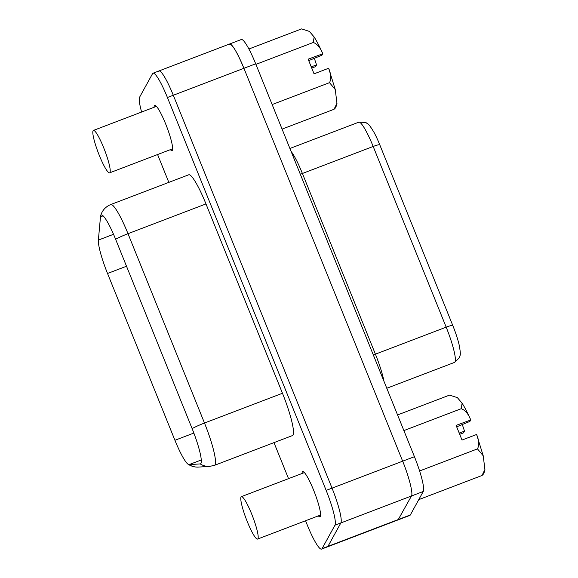 <?xml version="1.0" encoding="UTF-8"?>
<svg xmlns="http://www.w3.org/2000/svg" width="578" height="578" viewBox="0 0 578 578"><rect width="100%" height="100%" fill="white"/><g stroke="black" fill="none" stroke-linecap="round" stroke-linejoin="round"><path stroke-width="0.87" d="M141.61 112.038A31.862 4.819 69.1 0 1 139.63 97.133L152.549 73.681A31.862 4.819 69.1 0 1 153.033 73.218A31.862 4.819 69.1 0 1 167.418 97.501L173.299 95.254A31.862 4.819 -110.9 0 0 158.914 70.971A31.862 4.819 69.1 0 1 173.299 95.254L332.039 488.143L173.299 95.254L243.923 68.298L402.664 461.186C409.029 476.771 413.256 493.453 411.478 495.982L398.076 519.897L409.845 515.41A31.862 4.819 69.1 0 0 410.329 514.947L423.248 491.488L411.478 495.982L398.076 519.897L327.459 546.853A31.862 4.819 -110.9 0 0 327.936 546.391L340.854 522.938A31.862 4.819 -110.9 0 0 332.039 488.143A31.862 4.819 69.1 0 1 340.854 522.938L327.936 546.391A31.862 4.819 69.1 0 1 327.459 546.853L321.57 549.1A31.862 4.819 69.1 0 1 307.185 524.817L305.545 520.756M157.584 154.543L168.827 182.373M273.979 442.625L288.53 478.649M321.57 549.1A31.862 4.819 69.1 0 0 322.047 548.638L334.973 525.185A31.862 4.819 69.1 0 0 326.151 490.39L167.418 97.501M318.153 515.944L319.945 516.963L320.313 516.616A24.298 3.678 -110.9 0 0 314.157 491.517A24.298 3.678 -110.9 0 0 302.619 471.569A24.298 3.678 -110.9 0 0 302.251 471.915L301.962 473.526M170.192 149.724L171.984 150.75L172.352 150.396A24.298 3.678 -110.9 0 0 166.197 125.296A24.298 3.678 -110.9 0 0 154.658 105.355A24.298 3.678 -110.9 0 0 154.29 105.702L154.001 107.306M200.653 463.751L200.234 463.917A15.931 15.729 86.4 0 0 209.655 466.381L214.496 465.333L292.475 435.566A38.235 5.78 -110.9 0 0 293.053 435.017A38.235 5.78 -110.9 0 0 282.469 393.264L205.978 203.926A38.235 5.78 -110.9 0 0 188.717 174.787L110.738 204.547C105.478 206.758 102.089 210.565 100.558 215.97L98.376 240.08A31.862 4.819 -110.9 0 0 107.537 273.481L174.932 440.284A31.862 4.819 -110.9 0 0 188.153 464.286A31.862 4.819 -110.9 0 0 189.093 464.611L200.234 463.917A31.862 4.819 -110.9 0 0 200.458 463.867A31.862 4.819 -110.9 0 0 200.934 463.411A31.862 4.819 -110.9 0 0 192.12 428.616L115.622 239.278A31.862 4.819 -110.9 0 0 101.237 214.994A31.862 4.819 -110.9 0 0 100.753 215.457M158.437 71.434A31.862 4.819 69.1 0 1 158.914 70.971L229.538 44.015A31.862 4.819 69.1 0 1 243.923 68.298L402.664 461.186C409.029 476.771 413.256 493.453 411.478 495.982L334.973 525.185M289.903 148.474L358.794 122.182L365.484 122.413L366.459 122.912C367.68 124.371 367.572 121.597 374.045 132.413A25.49 3.858 69.1 0 1 379.782 144.811L452.784 325.501A25.49 3.858 69.1 0 1 459.084 344.625C461.461 357.002 459.691 354.856 459.748 356.756L459.358 357.782L454.518 362.413A31.862 4.819 69.1 0 0 455.002 361.951A31.862 4.819 69.1 0 0 446.18 327.155A7.969 1.004 -22 0 1 452.776 325.493M229.061 44.477C231.597 42.88 236.554 50.821 243.923 68.298L255.693 63.804L414.433 456.692A31.862 4.819 69.1 0 1 423.248 491.488M229.538 44.015L241.308 39.528A31.862 4.819 69.1 0 1 255.693 63.804M308.717 60.611L321.939 55.213L322.726 53.61C320.385 47.656 317.235 43.942 313.276 42.476L314.143 36.978L309.396 31.414L301.572 28.9L248.901 49M314.36 58.306A29.355 4.443 -110.9 0 0 316.578 64.946L315.545 66.643L311.737 68.096M336.952 103.289C337.075 104.235 336.483 105.875 335.175 108.209L334.048 109.278L336.952 103.289L335.262 89.568L329.518 82.668C331.389 78.883 331.1 74.078 328.644 68.262L314.056 73.832L308.139 59.173L322.719 53.797M311.231 66.838L316.578 64.946M313.276 42.476L255.924 64.368M329.518 82.668L272.159 104.56M334.048 109.278L282.078 129.111M456.678 426.824L469.9 421.427L470.687 419.823C468.346 413.87 465.196 410.163 461.237 408.697L462.104 403.191L457.357 397.628L449.532 395.114L397.563 414.946M462.328 424.519A29.355 4.443 -110.9 0 0 464.546 431.159L463.505 432.857L459.705 434.309M484.913 469.502C485.036 470.449 484.443 472.089 483.136 474.422L482.009 475.492L484.913 469.502L483.222 455.789L477.479 448.882C479.35 445.096 479.061 440.299 476.604 434.483L462.017 440.046L456.1 425.394L470.68 420.018M459.192 433.052L464.546 431.159M461.237 408.697L403.885 430.588M477.479 448.882L419.599 470.976M482.009 475.492L418.768 499.63M241.048 496.972A22.701 3.432 -110.9 0 0 246.799 520.424A22.701 3.432 -110.9 0 0 257.578 539.064A22.701 3.432 -110.9 0 0 257.925 538.732A22.701 3.432 -110.9 0 0 252.174 515.28A22.701 3.432 -110.9 0 0 241.394 496.639A22.701 3.432 -110.9 0 0 241.048 496.972M109.965 172.519A22.701 3.432 -110.9 0 0 104.213 149.066A22.701 3.432 -110.9 0 0 93.434 130.426A22.701 3.432 -110.9 0 0 93.087 130.751A22.701 3.432 -110.9 0 0 98.838 154.21A22.701 3.432 -110.9 0 0 109.618 172.844A22.701 3.432 -110.9 0 0 109.965 172.519M326.151 490.39L414.433 456.692M322.047 548.638L410.329 514.947M201.274 459.965L189.093 464.611A15.931 15.729 86.4 0 0 198.514 467.075L209.655 466.381M103.086 215.832L100.413 216.851M98.376 240.08L113.526 234.3M126.51 266.234L107.537 273.481M174.932 440.284L193.854 433.059M282.469 393.264L204.489 423.024A15.931 2.001 158 0 0 192.12 428.616M214.496 465.333A38.235 5.78 -110.9 0 0 215.074 464.777A38.235 5.78 -110.9 0 0 204.489 423.024L127.998 233.685A38.235 5.78 -110.9 0 0 110.738 204.547M205.978 203.926L127.998 233.685A15.931 2.001 -22 0 0 115.622 239.278M358.794 122.182A31.862 4.819 69.1 0 1 373.178 146.465A7.969 0.997 -22 0 1 379.782 144.811M291.066 151.357A31.862 4.819 69.1 0 1 302.402 173.479L373.178 146.465L446.18 327.155L375.411 354.17A31.862 4.819 69.1 0 1 383.973 381.314M373.309 354.921L375.411 354.17L302.402 173.479A7.969 0.997 -22 0 1 300.307 174.231M153.033 73.218L158.914 70.971M198.514 467.075C194.959 467.32 191.506 466.388 188.153 464.286M386.783 388.264L454.518 362.413M314.143 36.978C316.86 41.284 319.728 46.84 322.741 53.638M328.665 68.305L335.262 89.568M462.104 403.191C464.82 407.497 467.689 413.053 470.702 419.859M476.626 434.519L483.222 455.789M320.602 515.012L257.578 539.064M304.411 472.587L241.394 496.639M156.45 106.374L93.434 130.426M172.641 148.792L109.618 172.844"/></g></svg>
